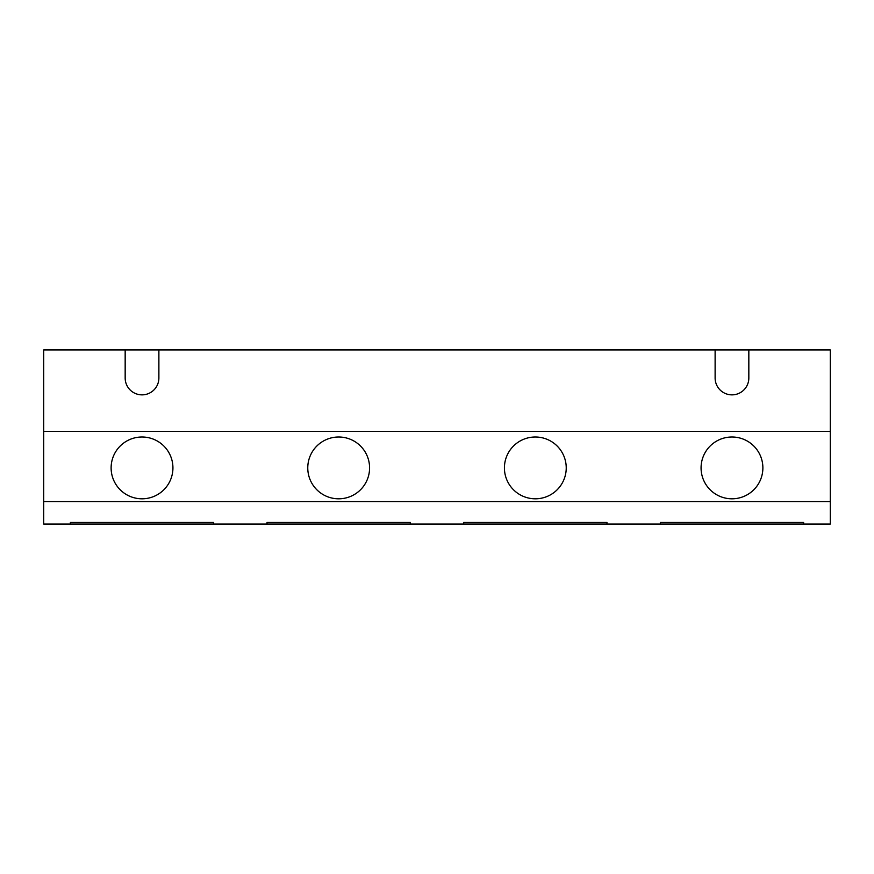 <?xml version="1.0" encoding="UTF-8"?>
<svg xmlns="http://www.w3.org/2000/svg" width="874" height="874" viewBox="0 0 874 874"><rect width="100%" height="100%" fill="white"/><g stroke="black" fill="none" stroke-linecap="round" stroke-linejoin="round"><path stroke-width="1.31" d="M803.61 524.083L43.7 524.083L43.7 501.61L830.3 501.61L830.3 524.083L803.61 524.083L803.61 522.444L803.61 524.083M43.7 431.385L43.7 349.917L830.3 349.917L830.3 431.385L43.7 431.385L43.7 501.61M830.3 431.385L830.3 501.61M410.31 524.083L410.31 522.444L410.31 524.083M267.04 522.444L267.04 524.083L267.04 522.444L410.31 522.444M606.96 524.083L606.96 522.444L606.96 524.083M463.69 522.444L463.69 524.083L463.69 522.444L606.96 522.444M213.66 524.083L213.66 522.444L213.66 524.083M70.39 522.444L70.39 524.083L70.39 522.444L213.66 522.444M660.34 522.444L660.34 524.083L660.34 522.444L803.61 522.444M369.582 467.907A30.907 30.907 0 0 0 338.675 437A30.907 30.907 0 0 0 307.768 467.907A30.907 30.907 0 0 0 338.675 498.803A30.907 30.907 0 0 0 369.582 467.907M566.232 467.907A30.907 30.907 0 0 1 535.325 498.803A30.907 30.907 0 0 1 504.418 467.907A30.907 30.907 0 0 1 535.325 437A30.907 30.907 0 0 1 566.232 467.907M172.932 467.907A30.907 30.907 0 0 1 142.025 498.803A30.907 30.907 0 0 1 111.118 467.907A30.907 30.907 0 0 1 142.025 437A30.907 30.907 0 0 1 172.932 467.907M762.882 467.907A30.907 30.907 0 0 1 731.975 498.803A30.907 30.907 0 0 1 701.068 467.907A30.907 30.907 0 0 1 731.975 437A30.907 30.907 0 0 1 762.882 467.907M158.882 349.917L158.882 378.005A16.857 16.857 0 0 1 142.025 394.862A16.857 16.857 0 0 1 125.168 378.005L125.168 349.917M748.832 349.917L748.832 378.005A16.857 16.857 0 0 1 731.975 394.862A16.857 16.857 0 0 1 715.118 378.005L715.118 349.917"/></g></svg>
